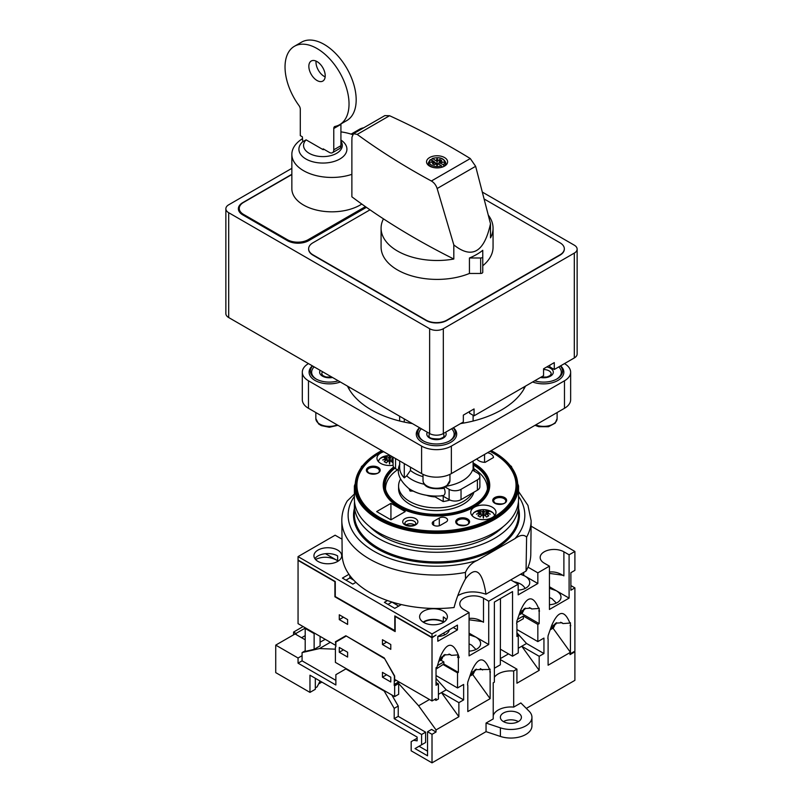 <?xml version="1.0" encoding="UTF-8"?>
<svg xmlns="http://www.w3.org/2000/svg" width="803" height="803" viewBox="0 0 803 803"><rect width="100%" height="100%" fill="white"/><g stroke="black" fill="none" stroke-linecap="round" stroke-linejoin="round"><path stroke-width="1.2" d="M437.776 164.003L436.32 164.033M434.403 162.648L430.599 162.176L434.343 161.674L430.84 159.656A7.618 4.396 0 0 0 431.683 165.288A7.618 4.396 0 0 0 441.449 165.779L437.886 163.722L437.073 165.91L436.21 163.752L434.282 164.866L432.426 163.792L435.216 162.517L431.944 162.347M441.449 165.779L442.202 166.994A8.662 5.009 0 0 1 440.034 167.666M431.793 160.811L431.944 158.924L432.697 158.572L437.073 161.443L437.073 163.591M442.202 162.357L438.93 162.517L443.306 164.705L444.089 166.362M353.501 133.699L384.848 115.602L389.565 115.722L357.205 134.412L353.501 133.699L351.985 137.183L351.875 140.987L351.875 196.815A743.176 429.073 0 0 0 383.463 218.858A55.989 32.331 0 0 0 381.084 228.172A55.989 32.331 0 0 0 453.815 259.018L453.815 244.905C472.003 259.369 484.229 252.313 490.503 223.736L475.637 166.311L437.153 188.524C436.049 185.152 434.122 182.642 431.382 181.006A743.176 429.073 0 0 1 357.205 134.412M490.503 223.736L490.503 237.849A55.989 32.331 0 0 0 493.062 228.172A55.989 32.331 0 0 0 488.304 215.134M475.637 166.311L470.277 158.552A743.166 429.063 0 0 0 389.565 115.722M469.434 273.462L480.666 273.462A2.108 1.215 0 0 0 482.764 272.247L482.764 250.295A55.989 32.331 0 0 1 469.434 257.994L469.434 273.462A55.989 32.331 180 0 1 411.347 275.79A55.989 32.331 180 0 1 381.084 247.083L381.084 228.172M493.062 228.172L493.062 247.083A55.989 32.331 180 0 1 482.764 265.763M429.635 166.131A10.529 6.073 0 0 0 441.098 167.446A10.529 6.073 0 0 0 447.602 161.835A10.529 6.073 0 0 0 437.073 155.762A10.529 6.073 0 0 0 426.544 161.835A10.529 6.073 0 0 0 429.635 166.131M325.165 76.877A11.573 6.685 60 0 1 316.051 61.098M340.924 140.043A24 13.852 0 0 1 340.352 158.713A24 13.852 0 0 1 308.101 160.108A24 13.852 0 0 1 302.751 141.689L302.37 136.831L300.292 135.627L300.292 109.168A4.206 2.429 60 0 0 298.987 105.584A45.259 26.128 60 0 1 294.41 46.293L301.547 42.168A45.259 26.128 60 0 1 346.806 68.295A45.259 26.128 60 0 1 346.806 120.55L339.659 124.676A45.259 26.128 60 0 1 335.072 126.422A4.206 2.429 60 0 0 334.65 126.583A4.206 2.429 60 0 0 333.777 128.51L333.777 149.8A6.314 3.644 60 0 1 332.472 152.69A6.314 3.644 60 0 1 329.31 152.379L323.207 148.856L323.207 149.719L323.95 149.288M332.472 152.69L339.619 148.575A6.314 3.644 60 0 0 340.924 145.684L340.924 124.385A4.206 2.429 60 0 1 340.954 123.933M302.751 141.689L306.124 139.852A19.362 11.182 0 0 0 321.511 156.575A19.362 11.182 0 0 0 340.924 141.308M436.852 163.722L435.216 162.778M443.306 164.705A7.618 4.396 0 0 0 442.463 159.064A7.618 4.396 0 0 0 432.697 158.572L431.944 158.924M438.93 162.517L438.93 164.324M370.012 209.834L312.939 242.787A14.735 8.512 0 0 0 308.623 248.8A14.735 8.512 0 0 0 312.939 254.812L426.062 320.126A14.735 8.512 0 0 0 446.9 320.126L560.012 254.812A14.735 8.512 0 0 0 564.328 248.8A14.735 8.512 0 0 0 560.012 242.787L484.159 198.993M302.37 138.748A39.989 23.086 0 0 0 291.85 154.357A39.989 23.086 0 0 0 303.564 170.688A39.989 23.086 0 0 0 351.875 174.341M352.597 134.623A39.989 23.086 0 0 0 340.924 131.873M291.85 168.339L228.694 204.805A9.686 5.591 0 0 0 225.864 208.75L225.864 313.592A9.686 5.591 0 0 0 228.694 317.546L429.635 433.55A9.686 5.591 0 0 0 443.326 433.55L463.341 421.997L463.341 415.121L474.061 408.938L474.061 415.813L543.571 375.684L543.571 368.808L554.281 362.615L554.281 369.49L574.306 357.937A9.686 5.591 0 0 0 577.136 353.982L577.136 249.141A9.686 5.591 0 0 0 574.306 245.186L482.382 192.118M554.281 369.49L549.814 366.911L549.814 365.194M474.061 415.813L469.594 413.234L469.594 411.507M225.864 208.75A9.686 5.591 0 0 0 228.694 212.705L429.635 328.718A9.686 5.591 0 0 0 443.326 328.718L574.306 253.096A9.686 5.591 0 0 0 577.136 249.141M363.759 127.777A9.686 5.591 0 0 0 359.674 129.183L351.112 134.121M291.85 174.291L242.777 202.617A15.026 8.672 0 0 0 238.371 208.75A15.026 8.672 0 0 0 242.777 214.893L287.434 240.669A15.026 8.672 0 0 0 308.683 240.669L366.419 207.335M308.623 248.97A14.735 8.512 0 0 0 308.623 249.141A14.735 8.512 0 0 0 312.939 255.153L426.062 320.467A14.735 8.512 0 0 0 446.9 320.467L560.012 255.153A14.735 8.512 0 0 0 564.328 249.141A14.735 8.512 0 0 0 564.328 248.97M291.85 174.532L243.58 202.396A14.735 8.512 0 0 0 239.264 208.409A14.735 8.512 0 0 0 243.58 214.421L287.344 239.685A14.735 8.512 0 0 0 308.181 239.685L365.425 206.642M291.85 154.357L291.85 188.735A39.989 23.086 0 0 0 303.564 205.056A39.989 23.086 0 0 0 361.772 204.052M306.124 139.852L323.207 149.719M469.434 257.994L480.666 257.994A2.108 1.215 0 0 0 482.764 256.779M437.153 188.524L453.815 244.905M383.463 218.858A743.176 429.073 0 0 0 453.815 259.018M317.034 61.59A11.573 6.685 60 0 1 324.593 71.798A11.573 6.685 60 0 1 322.826 81.073A11.573 6.685 60 0 1 311.243 74.388A11.573 6.685 60 0 1 311.243 61.018A11.573 6.685 60 0 1 317.034 61.59M294.41 46.293A45.259 26.128 60 0 1 339.659 72.421A45.259 26.128 60 0 1 339.659 124.676M430.087 159.998L430.84 159.656L430.087 159.998M439.803 162.678L443.547 162.176L439.743 161.714L441.72 160.57L439.863 159.496L437.936 160.6L437.073 158.442L436.26 160.64M435.216 164.324L435.216 162.517M437.073 161.443L437.936 160.951L437.073 158.783L436.26 160.981M439.321 162.296L439.863 159.496M354.384 494.026L347.207 501.032C343.574 507.305 341.777 513.87 341.817 520.725L342.168 554.371A94.302 54.443 0 0 0 348.954 574.316A94.302 54.443 0 0 0 355.91 582.336A94.302 54.443 0 0 0 387.468 600.554A94.302 54.443 0 0 0 401.349 604.559A94.302 54.443 0 0 0 454.066 607.53C456.505 597.874 460.33 588.308 465.519 578.812L465.078 579.605M354.384 496.334A88.35 51.011 0 0 0 377.169 552.996A88.35 51.011 0 0 0 477.082 560.494C471.963 562.662 468.079 566.647 465.419 572.429L465.519 578.812C475.527 565.493 482.332 570.622 485.966 594.21C475.256 590.717 465.87 591.189 457.81 595.645M444.21 487.622L444.21 488.314C445.615 492.008 445.304 494.467 443.286 495.692L442.995 495.772C429.424 496.987 418.022 494.558 408.787 488.485A35.744 20.637 0 0 0 443.286 495.692L441.931 495.481M393.079 457.138L393.079 465.268A8.421 4.858 0 0 0 395.548 468.701L398.589 470.458M552.976 625.497L555.847 624.142L556.62 622.686M550.286 629.632L553.488 627.785L554.743 625.396L551.721 627.143M554.743 625.396L554.281 624.885M549.955 604.719A14.735 11.302 27.8 0 0 549.443 604.147M556.369 603.093L552.022 598.707L549.443 597.492M458.874 716.738L441.459 692.598L458.874 702.655L458.874 716.738L436.029 729.927L436.029 732.005L432.014 734.323L432.014 762.85L411.176 750.815L411.176 741.661L413.555 740.286L417.128 740.848L417.128 737.074L309.968 675.203L309.968 692.387L275.73 672.623L275.73 645.12L298.054 658.008L302.079 655.69L302.079 652.588L319.494 648.563L335.413 649.175M315.318 678.294L315.318 689.295L309.968 692.387M325.225 639.329L320.086 642.189M305.2 650.781L302.079 652.588M330.354 642.29L319.494 648.563M320.086 636.357L320.086 645.893L314.134 649.336L305.2 651.404L305.2 628.448L314.134 633.607L314.134 649.336M560.675 622.235L562.993 623.57L561.97 622.737L555.616 623.208L550.155 629.893M489.86 672.031A21.049 15.578 -158.9 0 1 490.382 672.161L489.86 672.031L490.131 669.14L489.539 669.481C483.988 655.89 477.895 656.734 471.261 672.031L467.808 682.028L467.527 684.909M489.539 669.481L475.235 669.612L469.785 676.297M529.418 607.62L531.737 608.955L538.662 608.473C533.112 594.872 527.019 595.726 520.374 611.013L516.921 621.02L516.64 623.901M531.737 608.955L530.713 608.132L524.359 608.604L518.899 615.289M449.048 654.023L451.366 655.358L450.332 654.535L443.979 655.007L438.528 661.692M338.083 561.156L336.367 559.992C329.089 556.509 322.154 556.349 315.539 559.5M395.156 630.756L335.263 596.589L335.263 581.533L298.054 560.052L298.054 556.609L335.122 535.21L340.331 538.221A13.892 8.02 0 0 0 342.008 539.054M521.719 610.892L524.59 609.537L525.363 608.082M437.816 636.558C443.346 636.066 447.01 634.33 448.817 631.329L449.349 629.783M443.607 633.105L444.732 634.882M443.878 622.094C436.42 618.912 429.585 618.962 423.372 622.255M518.186 590.155C523.717 589.663 527.38 587.926 529.197 584.925C530.632 581.673 529.227 578.732 524.981 576.082L520.535 574.245M513.87 581.703C519.651 582.858 523.395 585.116 525.112 588.479M485.966 594.21L510.748 579.896L518.186 584.193L488.716 601.206L483.506 598.205L483.506 622.265A13.892 8.02 0 0 0 482.191 621.592C478.176 619.023 473.8 617.959 469.072 618.42M469.072 619.786L482.191 621.592M488.716 601.206L488.716 644.518L469.072 655.86L469.072 612.548L432.014 633.948L432.014 637.391L436.029 635.063L432.014 637.733L432.014 700.979L394.654 679.408L394.654 675.975L384.236 657.928L345.832 635.755L335.413 641.768L345.832 635.755M488.716 644.518L469.072 633.176M469.072 651.163C474.603 650.681 478.267 648.934 480.074 645.933C481.519 642.691 480.114 639.74 475.868 637.1L469.072 634.721M483.506 598.205A13.892 8.02 0 0 0 468.37 596.468A13.892 8.02 0 0 0 459.798 603.876A13.892 8.02 0 0 0 463.863 609.547L469.072 612.548M531.084 526.156L574.898 551.46L569.096 554.803L563.887 551.802L563.887 575.861A13.892 8.02 0 0 0 562.572 575.189C558.547 572.619 554.18 571.555 549.443 572.017M549.443 573.382L562.572 575.189M569.096 554.803L569.096 598.115L549.443 609.457L549.443 566.145L537.839 572.85L527.993 567.169A94.302 54.443 0 0 0 530.783 554.371L531.144 520.725L527.952 505.398L518.567 491.516M569.096 598.115L549.443 586.772M549.443 604.759C554.973 604.278 558.637 602.531 560.454 599.53C561.889 596.288 560.484 593.337 556.238 590.697L549.443 588.318M563.887 551.802A13.892 8.02 0 0 0 548.74 550.065A13.892 8.02 0 0 0 540.168 557.473A13.892 8.02 0 0 0 544.233 563.144L549.443 566.145M472.596 671.9L475.476 670.545L476.239 669.09M547.877 638.606L548.108 635.665L551.631 625.627C558.276 610.33 564.368 609.487 569.909 623.078L570.431 622.777L570.431 652.327L553.016 628.197L550.185 629.833M436.029 682.53L438.408 683.905L436.029 685.28L436.029 667.725L436.993 667.163L440.004 657.416C446.639 642.129 452.731 641.276 458.282 654.877L451.366 655.358M440.827 660.176L443.848 661.923L443.848 664.021L458.352 672.392L457.539 672.864L457.539 687.96L463.642 684.437L463.642 699.905L446.227 689.847L438.408 694.364M463.642 699.905L458.874 702.655M446.227 689.847L436.029 678.475M500.48 598.546L500.329 664.804L494.377 668.237M516.921 629.522L537.839 641.597L543.942 638.074L543.942 653.542L526.527 643.494L516.921 632.774M570.431 652.327L548.108 665.215L548.108 638.837M570.08 625.587A21.049 15.578 -158.9 0 1 570.752 625.758L570.431 624.664M569.909 623.078L562.993 623.57M480.304 668.628L482.623 669.973M457.549 657.185A21.049 15.578 -158.9 0 1 459.125 657.557L458.352 655.087L457.549 657.185L458.352 657.998L459.125 657.557M490.131 671.318L490.382 672.161M538.823 610.983A21.049 15.578 -158.9 0 1 539.496 611.153L539.174 610.059L538.823 610.983L539.496 611.153M394.434 675.584L394.203 685.36L394.654 685.852L398.669 683.534L418.614 705.787L436.029 729.927M395.698 680.011L394.203 680.874M434.543 699.513L436.029 700.377L436.029 698.66L432.014 700.979M384.456 658.309L394.203 675.714M346.284 636.016L384.236 658.44M335.865 646.666L335.865 642.029L345.832 636.267M394.654 685.852L394.654 696.592L335.413 662.395L335.413 646.927M436.029 732.005L431.562 729.425L427.547 731.744L427.547 755.804L415.041 748.587L421.595 744.803L421.595 734.494L394.203 718.685L394.203 708.366L384.236 691.092L345.832 668.929L335.865 674.681L335.865 684.999L298.054 663.168L298.054 658.008M432.014 734.323L427.547 731.744M335.865 644.95L335.413 641.768M339.438 639.971L339.438 639.449M432.014 637.733L395.156 616.453L395.156 631.58L334.911 596.79L334.911 581.673L298.054 560.394L298.054 623.64L335.413 645.21M335.865 680.352L302.079 660.849L298.054 663.168M302.079 660.849L302.079 655.69M427.547 751.166L419.066 746.268L425.61 742.484L425.61 732.175L398.228 716.356L398.228 706.048L394.203 708.366M398.228 706.048L391.824 694.966M398.228 716.356L394.203 718.685M425.61 732.175L421.595 734.494M425.61 742.484L421.595 744.803M419.066 746.268L415.041 748.587M574.898 551.46L574.898 570.361L570.883 572.68L570.883 590.215L574.898 587.886L570.883 585.568M574.898 587.886L574.898 651.143L570.02 653.953L570.02 654.646L574.898 651.825L574.306 651.484M500.48 649.246L512.535 656.212L512.535 591.59L494.377 602.069L494.377 682.159L493.223 682.821L493.223 718.916L486.046 723.061L500.389 727.839A21.049 12.155 0 0 0 531.947 717.31A21.049 12.155 0 0 0 529.137 711.237L520.866 702.956L513.689 707.102L513.689 671.007A17.887 10.329 0 0 0 494.377 677.25M513.689 707.102A17.887 10.329 0 0 0 493.223 715.694M503.451 721.606A10.529 6.073 0 0 0 514.924 722.921A10.529 6.073 0 0 0 521.418 717.31A10.529 6.073 0 0 0 510.899 711.227A10.529 6.073 0 0 0 500.369 717.31A10.529 6.073 0 0 0 503.451 721.606A10.529 6.073 0 0 1 518.336 721.606M486.046 723.061L486.046 731.653L500.389 736.431A21.049 12.155 0 0 0 531.947 725.902L531.947 717.31M500.329 659.564L516.921 669.14L513.689 671.007M543.942 653.542L539.174 656.292L539.174 670.375L516.921 683.223L516.921 669.14M516.921 622.415L523.335 618.722L523.335 616.042L537.839 624.413L537.839 641.597M516.921 634.942L518.266 635.715L516.921 636.488L516.921 624.182M512.535 656.212L518.266 652.899L518.266 635.715M436.029 700.377L438.408 699.001L438.408 683.905M518.698 590.115A14.735 11.302 27.8 0 0 518.186 589.532M443.898 622.084L443.326 621.753A13.892 8.02 0 0 0 423.121 622.094M457.459 629.913L437.816 641.256L437.816 636.438L457.459 625.095L457.459 629.913L453.293 627.504M475.988 649.497L471.642 645.11L469.072 643.896M469.574 651.123A14.735 11.302 27.8 0 0 469.072 650.55M519.029 615.028L522.231 613.181L523.486 610.792L520.464 612.528M523.486 610.792L523.024 610.27M446.438 619.685A13.892 8.02 0 0 0 443.326 616.935L443.326 621.753M423.673 622.435A13.892 8.02 0 0 0 438.819 624.172A13.892 8.02 0 0 0 447.391 616.764A13.892 8.02 0 0 0 433.5 608.744A13.892 8.02 0 0 0 419.608 616.764A13.892 8.02 0 0 0 423.673 622.435M518.186 584.193L518.186 594.852L537.839 583.51L523.697 575.35A13.892 8.02 0 0 0 520.836 574.075M510.748 579.896L526.055 571.063A94.302 54.443 0 0 0 527.993 567.169M537.839 572.85L537.839 583.51M441.339 657.296L444.22 655.941L444.982 654.475M438.649 661.431L441.409 659.835L442.664 657.446L440.094 658.932M442.172 656.904L442.664 657.446M338.214 561.076A13.892 8.02 0 0 0 337.651 560.735L337.651 555.927A13.892 8.02 0 0 0 314.886 558.677M337.651 560.735L325.446 553.689M317.998 561.427A13.892 8.02 0 0 0 333.145 563.164A13.892 8.02 0 0 0 341.717 555.756A13.892 8.02 0 0 0 327.825 547.736A13.892 8.02 0 0 0 313.933 555.756A13.892 8.02 0 0 0 317.998 561.427M458.352 657.998L458.352 672.392M490.131 672.302L490.131 698.69L467.808 711.578L467.808 685.2M490.131 698.69L472.636 674.46M538.662 608.473L539.174 608.172L539.174 610.059M521.639 613.512L539.174 623.64L537.839 624.413M539.174 611.334L539.174 623.64M469.906 676.036L473.118 674.189L474.372 671.8L471.351 673.546M474.372 671.8L473.911 671.288M472.716 674.55L469.815 676.236M526.527 643.494L518.266 648.262M508.52 653.883L500.329 658.611M429.485 699.513L418.614 705.787M399.583 682.259L394.203 685.36M523.335 616.042L517.754 619.254M574.898 651.825L574.898 680.352L526.306 708.407M347.619 652.257L347.619 657.065L339.288 652.257L339.288 647.439L347.619 652.257M390.78 677.18L390.78 681.988L382.449 677.18L382.449 672.362L390.78 677.18M486.046 731.653L432.014 762.85M394.805 630.957L394.805 615.901L432.014 637.391M298.054 556.609L432.014 633.948M347.619 619.605L347.619 624.413L339.288 619.605L339.288 614.787L347.619 619.605M390.78 644.518L390.78 649.336L382.449 644.518L382.449 639.71L390.78 644.518M343.453 617.196L339.288 619.605M343.453 649.848L339.288 652.257M398.669 683.534L398.669 694.274L394.654 696.592M396.14 680.271L394.654 681.125M318.891 683.795L321.873 682.078M275.73 645.12L295.082 633.948L305.2 639.79M305.501 627.936L295.976 633.437L296.488 634.761M305.2 635.625L301.587 637.712M293.587 634.812L293.587 632.061L295.976 633.437M303.112 626.561L293.587 632.061M386.614 642.119L382.449 644.518M386.614 674.771L382.449 677.18M315.318 687.92L317.105 686.886L320.086 681.044M417.128 738.228L413.555 740.286M477.082 560.494L514.944 538.632C520.043 534.898 523.927 534.386 526.607 537.097L526.055 571.063M391.914 460.621L391.131 461.153M390.097 461.133L389.596 459.115L389.094 461.133M388.06 461.153L387.277 460.621M393.079 459.467A18.499 14.956 166.1 0 0 391.914 459.416L391.914 458.654A18.499 14.956 13.9 0 1 393.079 458.904M391.914 461.926L391.914 459.416A18.499 11.573 55.5 0 1 393.079 460.179M393.079 462.749A17.485 10.098 120 0 0 392.828 462.919A18.499 9.706 -115.8 0 0 390.248 460.37A18.499 2.138 94.7 0 0 389.596 463.983A18.499 2.138 -94.7 0 0 388.933 460.37A18.499 9.706 115.8 0 0 386.353 462.919A17.485 10.098 -120 0 0 384.195 461.675A18.499 11.573 -55.5 0 1 387.277 459.416A18.499 14.956 -166.1 0 0 382.69 459.999A18.499 14.956 -13.9 0 1 387.277 458.654A18.499 11.573 -124.5 0 0 384.195 457.941A17.485 10.098 -60 0 1 386.353 456.686A18.499 9.706 64.2 0 1 388.933 457.7A18.499 2.138 -85.3 0 1 389.596 456.014A18.499 2.138 85.3 0 1 390.248 457.7A18.499 9.706 -64.2 0 1 392.466 456.787M387.277 461.926L387.277 458.654M386.353 458.362L386.353 456.686M388.933 460.37L388.933 457.7M389.596 459.115L389.596 456.014M390.248 460.37L390.248 457.7M392.828 458.362L392.828 456.997M393.079 458.292A18.499 11.573 124.5 0 0 391.914 458.654M485.685 514.753L484.902 515.295M483.858 515.275L483.366 513.247L482.864 515.275M481.83 515.295L481.047 514.753M485.685 512.796A18.499 14.956 13.9 0 1 490.272 514.131A18.499 14.956 166.1 0 0 485.685 513.549L485.685 512.796A18.499 11.573 124.5 0 1 488.756 512.073A17.485 10.098 60 0 0 486.598 510.828A18.499 9.706 -64.2 0 0 484.018 511.832A18.499 2.138 85.3 0 0 483.366 510.146A18.499 2.138 -85.3 0 0 482.703 511.832A18.499 9.706 64.2 0 0 480.124 510.828A17.485 10.098 -60 0 0 477.966 512.073A18.499 11.573 -124.5 0 1 481.047 512.796A18.499 14.956 -13.9 0 0 476.46 514.131A18.499 14.956 -166.1 0 1 481.047 513.549L481.047 512.796M485.685 516.058L485.685 513.549A18.499 11.573 55.5 0 1 488.756 515.807A17.485 10.098 120 0 0 486.598 517.062A18.499 9.706 -115.8 0 0 484.018 514.512A18.499 2.138 94.7 0 0 483.366 518.116A18.499 2.138 -94.7 0 0 482.703 514.512A18.499 9.706 115.8 0 0 480.124 517.062A17.485 10.098 -120 0 0 477.966 515.807A18.499 11.573 -55.5 0 1 481.047 513.549L481.047 516.058M480.124 512.495L480.124 510.828M482.703 514.512L482.703 511.832M483.366 513.247L483.366 510.146M484.018 514.512L484.018 511.832M486.598 512.495L486.598 510.828M383.754 451.748A12.627 7.287 0 0 0 376.958 458.222A12.627 7.287 0 0 0 380.662 463.371A12.627 7.287 0 0 0 393.079 465.228M492.289 507.195A12.627 7.287 180 0 1 495.993 512.354A12.627 7.287 180 0 1 488.194 519.089A12.627 7.287 180 0 1 474.432 517.513A12.627 7.287 180 0 1 470.729 512.354A12.627 7.287 180 0 1 478.528 505.619A12.627 7.287 180 0 1 492.289 507.195M414.428 524.861A5.47 3.162 0 0 0 406.167 524.861M433.65 521.288A4.838 2.79 0 0 0 432.235 523.265A4.838 2.79 0 0 0 435.216 525.855A4.838 2.79 0 0 0 440.496 525.242L446.157 521.98A4.838 2.79 0 0 0 447.572 520.003A4.838 2.79 0 0 0 444.581 517.423A4.838 2.79 0 0 0 439.301 518.025L433.65 521.288L433.65 525.242M376.647 511.581L390.931 519.832L390.931 503.33L376.647 511.581M390.931 519.832L405.224 511.581L390.931 503.33M476.801 458.914A9.154 5.29 0 0 0 485.153 462.347L493.484 457.529A9.154 5.29 0 0 0 487.541 452.711M484.55 462.327L484.55 454.438M442.523 495.822L449.128 499.637A8.421 4.858 0 0 0 461.032 499.637L477.404 490.181A8.421 4.858 0 0 0 479.873 486.748L479.873 476.44A8.421 4.858 0 0 0 477.404 472.997L472.495 470.156A36.838 21.269 0 0 1 446.819 486.106M445.274 487.1L449.128 489.328A8.421 4.858 0 0 0 461.032 489.328L477.404 479.873A8.421 4.858 0 0 0 479.873 476.44M404.28 463.602L404.28 477.855A36.838 21.269 180 0 1 399.643 467.527L399.643 460.922M404.28 422.077L404.28 418.915M404.28 477.855L406.709 475.818A34.73 20.055 0 0 0 424.305 484.259M410.463 467.175L410.463 470.448L406.709 475.818M410.463 423.261L410.463 422.488M473.108 461.042L473.108 469.765A36.838 21.269 180 0 1 472.967 470.438M473.108 421.043L473.108 415.261M444.21 488.314A36.838 21.269 180 0 1 441.188 488.615M409.098 488.696A27.784 16.04 0 0 0 410.132 491.075L413.154 491.075M410.132 489.388L410.132 491.075M400.516 479.09A37.892 21.872 0 0 0 398.589 485.976A37.892 21.872 0 0 0 409.691 501.443A37.892 21.872 0 0 0 472.264 493.152M398.589 485.976L398.589 488.726A37.892 21.872 0 0 0 409.691 504.194A37.892 21.872 0 0 0 448.124 509.544A37.892 21.872 0 0 0 473.88 492.219M487.411 489.278A50.94 29.41 0 0 0 474.272 469.012M397.465 469.815A50.94 29.41 0 0 0 385.55 489.278M488.033 485.203A51.573 29.771 0 0 0 473.419 465.027M394.835 468.239A51.573 29.771 0 0 0 384.918 485.203M394.122 467.607A51.573 29.771 0 0 0 384.908 484.6A51.573 29.771 0 0 0 400.014 505.649A51.573 29.771 0 0 0 456.214 512.103A51.573 29.771 0 0 0 488.043 484.6A51.573 29.771 0 0 0 473.108 463.642M393.711 467.105A52.416 30.263 0 0 0 399.412 506A52.416 30.263 0 0 0 473.539 506A52.416 30.263 0 0 0 473.539 463.201A52.416 30.263 0 0 0 473.108 462.96M393.651 467.015A53.259 30.745 0 0 0 398.82 507.024A53.259 30.745 0 0 0 474.131 507.024A53.259 30.745 0 0 0 474.131 463.542A53.259 30.745 0 0 0 473.83 463.371M493.032 517.594A79.567 45.942 0 0 0 489.991 451.296M382.961 451.296A79.567 45.942 0 0 0 379.919 517.594M381.746 450.593A80.41 46.423 0 0 0 379.618 451.778A80.41 46.423 0 0 0 379.618 517.423A80.41 46.423 0 0 0 493.333 517.423A80.41 46.423 0 0 0 493.333 451.778A80.41 46.423 0 0 0 491.215 450.593M379.327 451.948A81.254 46.905 0 0 0 379.026 452.119A81.254 46.905 0 0 0 379.026 518.457A81.254 46.905 0 0 0 493.925 518.457A81.254 46.905 0 0 0 493.935 452.119A81.254 46.905 0 0 0 493.634 451.948M381.525 450.463L361.511 466.483L354.384 485.976L354.384 499.034A82.097 47.397 0 0 0 378.434 532.55A82.097 47.397 0 0 0 467.888 542.828A82.097 47.397 0 0 0 518.567 499.034L518.567 485.976L511.451 466.483L491.426 450.463M369.862 526.728A76.616 44.235 0 0 0 382.298 536.163A76.616 44.235 0 0 0 503.1 526.728M354.545 501.955A82.097 47.397 0 0 0 354.384 504.876A82.097 47.397 0 0 0 378.434 538.391A82.097 47.397 0 0 0 467.888 548.67A82.097 47.397 0 0 0 518.567 504.876A82.097 47.397 0 0 0 518.417 501.955M426.624 495.321A18.941 10.941 0 0 0 435.136 496.886L443.196 501.544A27.784 16.04 0 0 0 449.881 500.028M435.136 496.886L435.136 496.113M443.196 496.214L443.196 501.544M314.726 633.266L314.134 633.607M305.792 628.107L305.2 628.448M348.954 574.316L342.409 578.09L352.828 584.112L355.91 582.336M353.752 580.178L349.857 577.919L349.857 575.56M349.857 577.919L345.983 580.157M387.468 600.554L384.386 602.33L394.805 608.343L401.349 604.559M398.669 606.104L391.824 601.989M391.824 602.16L387.959 604.388M443.848 661.923L437.384 665.657M394.654 684.196L398.8 681.807M436.029 675.544L457.539 687.96M443.848 664.021L436.029 669.12M539.174 670.375L521.759 646.244L539.174 656.292M443.035 664.493L457.539 672.864M338.264 380.803A18.941 10.941 180 0 1 315.92 378.906A18.941 10.941 180 0 1 312.618 365.997M316.382 379.157A17.686 10.208 180 0 1 314.194 366.911M451.597 428.782A17.686 10.208 180 0 1 449.409 441.028M423.542 441.028A17.686 10.208 180 0 1 421.354 428.782M340.311 381.987A20.205 11.664 180 0 1 315.027 380.451A20.205 11.664 180 0 1 312.357 365.847M453.434 427.718A20.205 11.664 180 0 1 449.73 442.875A20.205 11.664 180 0 1 423.221 442.875A20.205 11.664 180 0 1 419.527 427.718M560.594 365.847A20.205 11.664 180 0 1 557.934 380.451A20.205 11.664 180 0 1 532.64 381.987M460.621 423.572A92.194 53.229 0 0 0 525.453 386.133M347.498 386.133A92.194 53.229 0 0 0 371.287 409.841A92.194 53.229 0 0 0 412.34 423.572M564.479 363.608L564.479 363.608A21.049 12.155 0 0 1 570.642 372.201L570.642 399.693A21.049 12.155 0 0 1 564.479 408.295L564.479 380.793A21.049 12.155 0 0 0 570.642 372.201M308.472 363.608L308.472 363.608A21.049 12.155 0 0 0 302.309 372.201A21.049 12.155 0 0 0 308.472 380.793L421.595 446.097A21.049 12.155 0 0 0 451.366 446.097L564.479 380.793M453.173 427.869A18.941 10.941 180 0 1 449.871 440.777A18.941 10.941 180 0 1 423.081 440.777A18.941 10.941 180 0 1 419.778 427.869M558.758 366.911A17.686 10.208 180 0 1 556.579 379.157M560.333 365.997A18.941 10.941 180 0 1 557.041 378.906A18.941 10.941 180 0 1 534.688 380.803M302.309 372.201L302.309 399.693A21.049 12.155 0 0 0 308.472 408.295L421.595 473.599A21.049 12.155 0 0 0 451.366 473.599L564.479 408.295M348.673 388.441A25.254 14.584 0 0 0 349.897 387.518M523.054 387.518A25.254 14.584 0 0 0 524.279 388.441M430.257 159.626L428.421 162.658A8.662 5.009 0 0 0 434.112 167.666M444.059 165.92A8.662 5.009 0 0 0 445.725 162.658L445.986 165.067M470.277 158.552L431.382 181.006M574.306 253.096L574.306 357.937M443.326 328.718L443.326 433.55M228.694 212.705L228.694 317.546M429.635 328.718L429.635 433.55M308.181 240.95L308.181 239.685M287.344 240.619L287.344 239.685M243.58 215.355L243.58 214.421M480.666 257.994L480.666 273.462M340.924 145.684L333.777 149.8M340.924 124.385L333.777 128.51M395.548 468.701L395.548 458.563M500.389 727.839L500.389 736.431M523.697 575.35L523.697 572.419M341.817 520.725A94.664 54.654 0 0 0 465.419 572.429M378.123 461.263L380.06 458.543L385.892 455.883A11.112 6.414 0 0 0 383.874 456.425A11.112 6.414 0 0 0 378.484 461.695M494.467 515.827A11.112 6.414 0 0 0 487.07 510.015A18.519 18.519 0 0 0 479.652 510.015A11.112 6.414 0 0 0 477.644 510.567A11.112 6.414 0 0 0 472.254 515.827M404.943 524.871A7.578 4.376 0 0 0 417.62 522.914A7.578 4.376 0 0 0 408.336 517.554A7.578 4.376 0 0 0 404.943 524.871M415.773 523.496A5.47 3.162 0 0 0 410.303 520.334A5.47 3.162 0 0 0 404.822 523.496L405.997 524.771C412.581 527.33 416.335 523.717 415.532 524.008L415.773 523.496M457.74 524.61A6.946 4.015 0 0 0 469.364 522.813A6.946 4.015 0 0 0 460.862 517.905A6.946 4.015 0 0 0 457.74 524.61M468.761 522.462A6.103 3.523 0 0 0 462.658 518.939A6.103 3.523 0 0 0 456.556 522.462L458.162 524.57C470.066 527.039 468.43 522.241 468.761 522.462M368.366 473.007A6.946 4.015 0 0 0 379.98 471.21A6.946 4.015 0 0 0 371.478 466.302A6.946 4.015 0 0 0 368.366 473.007M379.377 470.859A6.103 3.523 0 0 0 373.275 467.336A6.103 3.523 0 0 0 367.172 470.859L368.788 472.967C380.692 475.436 379.046 470.638 379.377 470.859M494.768 503.24A6.946 4.015 0 0 0 506.392 501.443A6.946 4.015 0 0 0 497.88 496.525A6.946 4.015 0 0 0 494.768 503.24M505.78 501.092A6.103 3.523 0 0 0 499.677 497.569A6.103 3.523 0 0 0 493.574 501.092L495.19 503.2C507.094 505.659 505.458 500.861 505.78 501.092M439.301 525.744L439.301 518.025M449.128 499.637L449.128 489.328M477.404 490.181L477.404 479.873M461.032 499.637L461.032 489.328M410.463 470.448A31.578 18.228 0 0 0 423.01 476.601M354.384 485.976A82.097 47.397 0 0 0 378.434 519.491A82.097 47.397 0 0 0 467.888 529.759A82.097 47.397 0 0 0 518.567 485.976M354.384 504.876L354.384 514.502A82.097 47.397 0 0 0 378.434 548.017A82.097 47.397 0 0 0 467.888 558.296A82.097 47.397 0 0 0 518.567 514.502L518.567 504.876M354.384 508.389A82.93 47.879 0 0 0 377.832 549.051A82.93 47.879 0 0 0 473.589 558.015A82.93 47.879 0 0 0 518.567 508.389M514.944 538.632A88.35 51.011 0 0 0 518.567 496.334M526.607 537.097A94.664 54.654 0 0 0 531.144 520.725M534.999 425.309L538.773 426.704L548.479 426.714L555.214 423.131L557.111 418.604A13.47 7.779 180 0 1 549.754 425.53A13.47 7.779 180 0 1 535.721 424.897M332.492 377.47A9.666 5.581 180 0 1 322.475 376.145A9.666 5.581 180 0 1 320.186 370.364M445.605 432.235A9.666 5.581 180 0 1 436.481 439.653A9.666 5.581 180 0 1 427.347 432.235M546.813 366.931A9.666 5.581 180 0 1 550.477 368.256A9.666 5.581 180 0 1 551.832 375.162A9.666 5.581 180 0 1 540.469 377.47M543.571 369.541A7.558 4.366 180 0 1 548.991 370.815A7.558 4.366 180 0 1 551.199 373.927L549.995 375.663L546.903 377.008L541.021 377.149M443.105 433.68A7.558 4.366 180 0 1 444.039 435.798C443.136 436.852 445.384 436.681 439.743 438.88C426.343 439.251 429.816 435.678 428.922 435.798A7.558 4.366 180 0 1 429.846 433.68M331.94 377.149L325.938 376.988L322.947 375.653L321.752 373.927A7.558 4.366 180 0 1 322.686 371.809M449.951 474.342L449.951 480.475A13.47 7.779 180 0 1 436.481 488.254A13.47 7.779 180 0 1 423.01 480.475L423.01 474.342M337.23 424.897A13.47 7.779 180 0 1 323.197 425.53A13.47 7.779 180 0 1 315.84 418.604L315.84 412.541M451.366 473.599L451.366 446.097M421.595 473.599L421.595 446.097M308.472 408.295L308.472 380.793M428.421 162.658L428.16 165.067M239.264 208.409L239.264 211.701M432.205 158.502C439.321 156.695 443.828 158.071 445.725 162.658M390.278 455.522A18.519 18.519 0 0 0 385.892 455.883M494.839 515.406L492.901 512.685L487.07 510.015M471.893 515.406L473.82 512.685L479.652 510.015M399.643 416.235L399.643 420.993M473.539 463.201L474.131 463.542M379.618 451.778L379.026 452.119M493.333 451.778L493.935 452.119M399.904 464.004C396.05 471.863 399.011 480.013 408.787 488.485M473.108 464.154L474.362 471.241M557.111 418.604L557.111 412.541M449.951 480.475L446.508 486.327L441.319 488.585C429.525 489.358 423.422 486.648 423.01 480.475M337.953 425.309L329.36 427.266L321.27 425.61L318.57 423.914L315.84 418.604"/></g></svg>

